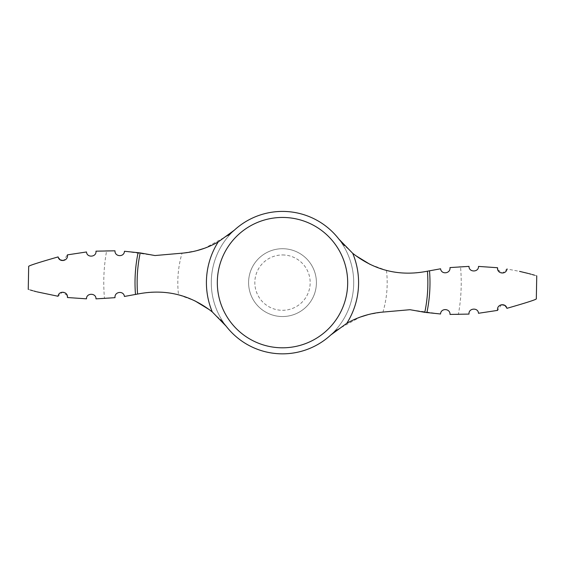 <?xml version="1.0" encoding="UTF-8"?>
<svg xmlns="http://www.w3.org/2000/svg" width="565" height="565" viewBox="0 0 565 565"><rect width="100%" height="100%" fill="white"/><g stroke="black" fill="none" stroke-linecap="round" stroke-linejoin="round"><path stroke-width="0.42" stroke-dasharray="2.83 2.12" d="M178.526 294.824C164.938 291.37 151.378 291.095 137.853 294.005L124.427 296.463C123.721 290.41 114.179 291.604 115.006 297.677L104.483 298.539A178.724 178.724 0 0 1 106.637 250.768L114.978 250.818C114.589 256.87 124.208 257.407 124.462 251.263L154.994 255.542L182.043 253.177A104.687 104.687 0 0 0 178.526 294.824L194.819 300.799M506.876 308.342C525.598 302.981 535.415 299.846 536.319 298.927C535.429 299.838 525.612 302.974 506.876 308.342M501.501 304.726L497.603 310.383L478.491 313.278M469.014 266.383L460.517 266.708A178.724 178.724 0 0 1 458.363 314.486L469.028 314.076M497.701 269.682L502.666 273.043L506.946 268.997L519.56 271.37M536.75 275.868L534.518 275.197M532.209 274.526L531.192 274.244M528.727 273.58L528.098 273.418M86.509 251.969L67.397 254.872L63.499 260.529M106.637 250.768L95.972 251.171M458.363 314.486L450.023 314.437C450.411 308.384 440.792 307.847 440.538 313.992L410.006 309.705L382.724 312.099L368.133 314.62M460.517 266.708L449.994 267.577C450.821 273.644 441.279 274.837 440.573 268.792L427.147 271.249C413.622 274.159 400.062 273.884 386.474 270.43L370.181 264.455M355.406 255.429L344.495 245.662M282.5 254.956A27.671 27.671 0 0 1 306.463 296.463A27.671 27.671 0 0 1 258.537 296.463A27.671 27.671 0 0 1 282.5 254.956M282.5 248.713A33.914 33.914 0 0 1 311.866 299.584A33.914 33.914 0 0 1 253.134 299.584A33.914 33.914 0 0 1 282.5 248.713A33.914 33.914 0 0 0 248.586 282.627A33.914 33.914 0 0 0 282.5 316.541A33.914 33.914 0 0 0 316.414 282.627A33.914 33.914 0 0 0 282.5 248.713M282.5 211.409A71.218 71.218 0 0 1 344.177 318.236A71.218 71.218 0 0 1 220.823 318.236A71.218 71.218 0 0 1 282.5 211.409M95.986 298.864L104.483 298.539M28.25 289.386L30.482 290.057M32.791 290.721L33.808 291.01M36.273 291.674L36.902 291.837M67.299 295.573L62.334 292.211L58.054 296.258M228.069 235.428L204.805 248.155M196.867 250.634L182.276 253.155M58.124 256.913C39.402 262.273 29.585 265.409 28.681 266.327C29.571 265.416 39.388 262.28 58.124 256.913M336.931 329.826L360.195 317.099M209.594 309.825L220.505 319.585M338.816 239.037A71.218 71.218 0 0 1 330.716 335.038A71.218 71.218 0 0 0 338.816 239.037M226.184 326.217A71.218 71.218 0 0 1 234.284 230.216A71.218 71.218 0 0 0 226.184 326.217M386.474 270.43A104.687 104.687 0 0 1 382.957 312.078"/><path stroke-width="0.85" d="M36.902 291.837L58.054 296.258C18.892 287.67 18.892 287.67 58.054 296.258C58.739 290.346 68.104 291.229 67.461 297.529L86.487 298.836C86.283 292.783 96.22 292.797 95.986 298.864L115.006 297.677C114.335 291.484 123.714 290.459 124.427 296.463L137.853 294.005C165.34 288.651 190.151 294.633 212.292 311.944A76.084 76.084 0 0 1 218.196 241.954L234.284 230.216L228.069 235.428M344.495 245.662L338.816 239.037L352.708 253.311C374.849 270.621 399.66 276.603 427.147 271.249L440.573 268.792C441.286 274.795 450.665 273.771 449.994 267.577L469.014 266.383C468.773 272.443 478.717 272.485 478.513 266.419L497.539 267.725L478.513 266.419C478.717 272.471 468.781 272.457 469.014 266.383M469.028 314.076C468.3 308.059 478.209 307.226 478.491 313.278C478.209 307.233 468.307 308.045 469.028 314.076L450.023 314.437C450.305 308.321 440.827 307.854 440.538 313.992L424.795 312.332L410.006 309.705L382.724 312.099C370.047 313.215 358.069 316.944 346.804 323.293L330.716 335.038L336.931 329.826M506.876 308.342C525.598 302.981 535.415 299.846 536.319 298.927C535.429 299.838 525.612 302.974 506.876 308.342C505.859 302.6 496.48 304.055 497.603 310.383L478.491 313.278M506.657 307.657L504.813 305.418M504.679 305.333L501.501 304.726M506.946 268.997C546.108 277.585 546.108 277.585 506.946 268.997C506.261 274.908 496.896 274.025 497.539 267.725L497.701 269.682M534.518 275.197L532.209 274.526M531.192 274.244L528.727 273.58M528.098 273.418L519.56 271.37M58.124 256.913C39.402 262.273 29.585 265.409 28.681 266.327C29.571 265.416 39.388 262.28 58.124 256.913C59.141 262.647 68.52 261.2 67.397 254.872L86.509 251.969C86.791 258.014 96.693 257.209 95.972 251.171C96.7 257.195 86.791 258.028 86.509 251.969M95.972 251.171L114.978 250.818C114.695 256.927 124.173 257.393 124.462 251.263L140.205 252.915L154.994 255.542L182.276 253.155C194.953 252.039 206.931 248.31 218.196 241.954M220.505 319.585L226.184 326.217A71.218 71.218 0 0 0 330.716 335.038M226.184 326.217L212.292 311.944M338.816 239.037A71.218 71.218 0 0 0 234.284 230.216M370.181 264.455L355.406 255.429M30.482 290.057L32.791 290.721M33.808 291.01L36.273 291.674M95.986 298.864C96.227 292.811 86.283 292.769 86.487 298.836L67.461 297.529L67.299 295.573M204.805 248.155L196.867 250.634M58.343 257.598L60.187 259.836M60.321 259.921L63.499 260.529M360.195 317.099L368.133 314.62M194.819 300.799L209.594 309.825M429.506 270.755A147.479 147.479 0 0 1 426.9 312.622M282.5 217.447A65.18 65.18 0 0 1 347.68 282.627A65.18 65.18 0 0 1 282.5 347.807A65.18 65.18 0 0 1 217.32 282.627A65.18 65.18 0 0 1 282.5 217.447M352.708 253.311A76.084 76.084 0 0 1 346.804 323.293M135.494 294.499A147.479 147.479 0 0 1 138.1 252.633M137.585 294.061A145.36 145.36 0 0 1 140.205 252.915M427.415 271.193A145.36 145.36 0 0 1 424.795 312.332M536.319 298.927L536.75 275.868M28.25 289.386L28.681 266.327"/></g></svg>
